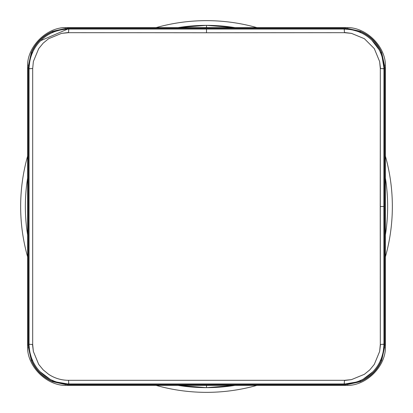 <?xml version="1.0" encoding="UTF-8"?>
<svg xmlns="http://www.w3.org/2000/svg" width="413" height="413" viewBox="0 0 413 413"><rect width="100%" height="100%" fill="white"/><g stroke="black" fill="none" stroke-linecap="round" stroke-linejoin="round"><path stroke-width="0.62" d="M27.609 223.397L27.609 345.645C26.37 366.006 46.989 386.63 67.355 385.391L345.645 385.391C366.006 386.63 386.63 366.011 385.391 345.645L385.391 67.355C386.63 46.994 366.011 26.37 345.645 27.609L67.355 27.609C46.994 26.37 26.37 46.989 27.609 67.355L27.609 223.397L27.609 67.355L28.27 68.016L28.27 344.984L27.609 345.645L27.609 223.397M28.311 346.868L31.269 360.151C35.606 370.203 42.797 377.394 52.849 381.731L66.132 384.689M68.016 384.73L67.355 385.391C46.999 386.63 26.37 366.011 27.609 345.645L28.27 344.984L28.27 68.016L27.609 67.355C26.37 46.999 46.989 26.37 67.355 27.609L345.645 27.609C366.001 26.37 386.63 46.989 385.391 67.355L385.391 345.645C386.63 366.001 366.011 386.63 345.645 385.391L67.355 385.391L68.016 384.73L344.984 384.73L345.645 385.391L344.984 384.73L68.016 384.73L68.016 384.023L68.016 384.73L52.849 381.726L52.849 380.91L52.849 381.731C42.797 377.394 35.606 370.203 31.269 360.151L32.09 360.151L31.269 360.151M346.868 384.689L360.151 381.731C370.203 377.394 377.394 370.203 381.731 360.151L384.689 346.868M384.73 344.984L385.391 345.645L384.73 344.984L384.73 68.016L385.391 67.355L384.73 68.016L384.73 344.984L384.023 344.984L384.73 344.984L381.726 360.151L380.91 360.151L381.726 360.151M384.689 66.132L381.731 52.849C377.394 42.797 370.203 35.606 360.151 31.269L346.868 28.311M344.984 28.27L345.645 27.609L344.984 28.27L68.016 28.27L67.355 27.609L68.016 28.27L344.984 28.27L344.984 28.977L344.984 28.27L360.151 31.274L360.151 32.09L360.151 31.274M66.132 28.311L52.849 31.269C42.797 35.606 35.606 42.797 31.269 52.849L28.311 66.132M52.849 32.09L52.849 31.274L52.849 32.09M31.269 52.849C35.606 42.797 42.797 35.606 52.849 31.269L68.016 28.27L68.016 28.977M32.09 52.849L31.274 52.849L32.09 52.849M31.662 52.451L32.586 52.849L31.662 52.451L32.193 52.456L30.836 56.524L32.193 52.451L31.662 52.451C35.941 42.875 42.875 35.941 52.451 31.662C42.875 35.941 35.941 42.869 31.662 52.451M52.849 32.586L52.451 31.662L52.849 32.586M380.91 52.849L381.726 52.849L380.91 52.849M360.151 31.269C370.203 35.606 377.394 42.797 381.731 52.849L384.73 68.016L384.023 68.016M344.21 29.065L351.339 29.597L360.549 32.193L360.549 31.662L360.151 32.586L360.549 31.662L360.544 32.193L351.339 29.597L344.277 28.972L68.723 28.972L61.661 29.597L52.451 32.193L52.451 31.662L52.451 32.193L61.661 29.597L68.723 28.972L344.277 28.972L68.806 29.055L344.194 29.055L344.473 32.684L206.5 32.766L206.5 29.142L206.5 32.766L68.527 32.684L68.79 29.065M380.414 52.849L381.338 52.451L380.414 52.849M360.151 380.91L360.151 381.726L360.151 380.91M381.731 360.151C377.394 370.203 370.203 377.394 360.151 381.731L344.984 384.73L344.984 384.023M344.194 29.055L344.194 29.055C355.407 29.328 364.782 33.2 372.314 40.68C379.759 48.135 383.636 57.515 383.945 68.806L384.028 344.277L383.403 351.339L380.807 360.549L381.338 360.549L380.414 360.151L381.338 360.549C377.059 370.125 370.125 377.059 360.549 381.338C370.131 377.064 377.064 370.131 381.338 360.549L380.807 360.544L383.403 351.339L384.028 344.277L384.028 68.723L383.403 61.661L380.807 52.451L381.338 52.451L380.807 52.451L383.403 61.661L383.935 68.79M360.151 380.414L360.549 381.338L360.151 380.414M31.274 360.151L32.09 360.151L31.274 360.151L28.27 344.984L28.977 344.984M52.451 381.338L52.849 380.414L52.451 381.338C42.875 377.059 35.941 370.125 31.662 360.549C35.936 370.131 42.869 377.064 52.451 381.338L52.451 380.807L52.451 381.338M68.532 32.498L61.547 33.365L48.595 38.708L43.164 43.169L38.708 48.605L33.365 61.537L32.684 68.527L32.684 344.473L28.972 344.277L29.597 351.339L32.193 360.549L31.662 360.549L32.586 360.151L31.662 360.549L32.193 360.549L29.597 351.339L28.972 344.277L28.972 68.723L29.597 61.661L30.836 56.524L29.597 61.661L28.972 68.723L29.055 344.194L29.055 68.806C29.328 57.593 33.2 48.218 40.68 40.686L40.211 41.155M28.27 68.016L28.977 68.016L28.27 68.016L31.274 52.849M67.706 29.07L40.68 40.68C48.135 33.241 57.515 29.364 68.806 29.055M29.777 61.217L29.096 67.035M68.692 29.431L68.62 30.108M29.065 68.79L32.498 68.532M30.108 68.62L29.431 68.692M29.055 68.806L29.065 344.21M68.723 384.028L61.661 383.403L56.524 382.164L61.661 383.403L68.723 384.028L344.277 384.028L351.339 383.403L360.549 380.807L360.549 381.338L360.549 380.807L351.339 383.403L344.277 384.028L68.723 384.028M31.507 357.983L32.772 361.024M40.082 371.71L50.174 379.33M56.504 382.01L67.665 383.93M52.451 380.807L56.524 382.164M380.502 68.532L379.635 61.547L374.292 48.595L364.395 38.708L351.463 33.365L344.468 32.498M344.38 30.108L344.308 29.431M383.569 68.692L382.892 68.62M68.79 383.935L68.806 383.945C57.701 383.713 48.326 379.836 40.675 372.314C33.174 364.71 29.297 355.335 29.055 344.194M29.431 344.308L30.108 344.38M32.498 344.468L33.365 351.463L38.708 364.395L43.164 369.831L48.595 374.292C54.619 378.262 61.263 380.275 68.527 380.316L68.532 380.502M68.62 382.892L68.692 383.569M206.5 32.766L344.473 32.684L351.463 33.365L364.395 38.708L374.292 48.595L379.635 61.547L380.316 68.527L380.316 344.473L379.635 351.463L374.292 364.395L369.836 369.831L364.405 374.292L351.453 379.635L344.473 380.316L68.527 380.316C61.3 380.28 54.655 378.272 48.595 374.292L43.164 369.831L38.708 364.395L33.365 351.463L32.684 344.473L32.684 68.527L33.365 61.537L38.708 48.605L43.164 43.169L48.595 38.708L61.547 33.365L68.527 32.684L206.5 32.766M68.806 383.945L344.194 383.945L68.806 383.945L68.527 380.316L344.473 380.316L344.21 383.935M379.015 49.591L371.845 40.211M351.783 29.777L345.965 29.096M360.549 31.662C370.125 35.941 377.059 42.875 381.338 52.451M383.945 68.806L383.858 206.5L380.234 206.5L380.316 68.527L383.945 68.806L383.945 344.194L380.316 344.473L380.234 206.5L383.858 206.5L383.945 344.194C383.672 355.407 379.8 364.782 372.32 372.314C364.865 379.759 355.485 383.636 344.194 383.945L344.194 383.945M383.93 67.706L382.087 56.757M344.468 380.502L351.453 379.635L364.405 374.292L369.836 369.831L374.292 364.395L379.635 351.463L380.502 344.468M382.892 344.38L383.569 344.308M344.308 383.569L344.38 382.892M345.294 383.93L356.243 382.087M363.409 379.015L372.789 371.845M383.223 351.783L383.904 345.965M206.5 20.65A185.85 185.85 0 0 0 156.124 27.609A185.85 185.85 0 0 1 256.876 27.609A185.85 185.85 0 0 0 206.5 20.65M27.609 156.124A185.85 185.85 0 0 0 27.609 256.876A185.85 185.85 0 0 1 27.609 156.124M156.124 385.391A185.85 185.85 0 0 0 256.876 385.391A185.85 185.85 0 0 1 156.124 385.391M385.391 256.876A185.85 185.85 0 0 0 385.391 156.124A185.85 185.85 0 0 1 385.391 256.876M206.5 25.358L206.5 27.609L206.5 25.358A181.142 181.142 0 0 1 234.971 27.609L206.5 25.358L178.029 27.609A181.142 181.142 0 0 1 206.5 25.358M206.5 387.642A181.142 181.142 0 0 1 178.029 385.391L206.5 387.642L206.5 385.391L206.5 387.642L234.971 385.391A181.142 181.142 0 0 1 206.5 387.642M27.609 234.971A181.142 181.142 0 0 1 27.609 178.029L27.609 234.971M385.391 178.029A181.142 181.142 0 0 1 385.391 234.971L385.391 178.029"/></g></svg>
